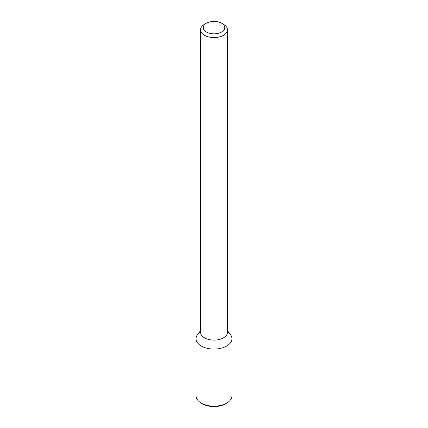 <?xml version="1.0" encoding="UTF-8"?>
<svg xmlns="http://www.w3.org/2000/svg" width="428" height="428" viewBox="0 0 428 428"><rect width="100%" height="100%" fill="white"/><g stroke="black" fill="none" stroke-linecap="round" stroke-linejoin="round"><path stroke-width="0.64" d="M227.45 330.684L230.387 334.477A17.955 10.363 180 0 1 226.696 346.038A17.955 10.363 180 0 1 203.819 347.247A17.955 10.363 180 0 1 197.613 334.477L200.55 330.684M221.608 23.219L223.507 24.316A13.45 7.763 180 0 1 227.45 29.805L227.45 332.342A13.45 7.763 180 0 1 223.507 337.831A13.45 7.763 180 0 1 208.853 339.511A13.45 7.763 180 0 1 200.55 332.342L200.55 29.805A13.45 7.763 180 0 1 204.493 24.316L206.392 23.219A10.759 6.211 180 0 1 221.608 23.219A10.759 6.211 180 0 1 221.608 32.004A10.759 6.211 180 0 1 206.392 32.004A10.759 6.211 180 0 1 206.392 23.219M227.45 29.805A13.45 7.763 180 0 1 223.507 35.299A13.45 7.763 180 0 1 208.853 36.979A13.45 7.763 180 0 1 200.55 29.805M227.45 331.844A17.955 10.363 180 0 1 231.955 338.709A17.955 10.363 180 0 1 226.696 346.038A17.955 10.363 180 0 1 207.131 348.285A17.955 10.363 180 0 1 196.045 338.709A17.955 10.363 180 0 1 200.55 331.844M231.955 338.709L231.955 395.809A17.955 10.363 180 0 1 226.696 403.133A17.955 10.363 180 0 1 201.304 403.133A17.955 10.363 180 0 1 196.045 395.809L196.045 338.709M225.428 403.866L226.696 403.133L225.428 403.866A16.157 9.33 180 0 1 202.572 403.866L201.304 403.133"/></g></svg>

